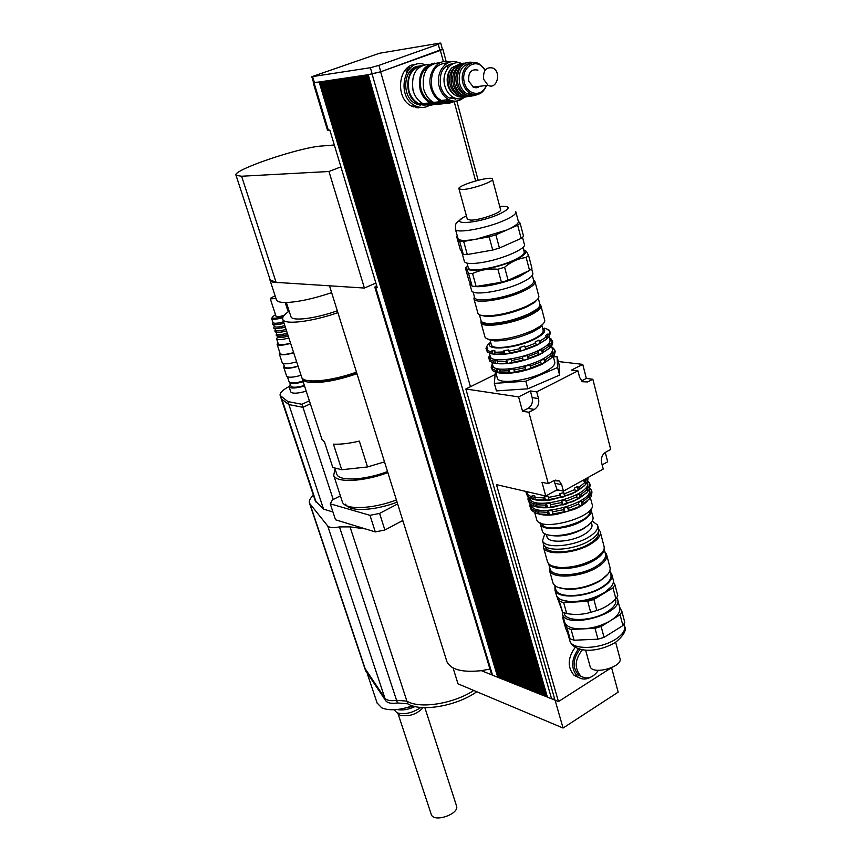 <?xml version="1.0" encoding="UTF-8"?>
<svg xmlns="http://www.w3.org/2000/svg" width="861" height="861" viewBox="0 0 861 861"><rect width="100%" height="100%" fill="white"/><g stroke="black" fill="none" stroke-linecap="round" stroke-linejoin="round"><path stroke-width="1.29" d="M303.158 381.778C295.635 383.855 291.158 384.081 289.737 382.478L289.726 382.467M304.374 385.491C296.851 387.558 292.374 387.784 290.953 386.159L290.9 385.986M304.536 385.986C295.872 388.386 290.706 388.655 289.059 386.793L290.308 384.221M306.225 391.174C297.572 393.574 292.417 393.821 290.76 391.938L290.695 391.733M476.779 691.717C456.997 706.031 420.846 712.251 407.802 703.824L397.448 702.953C391.551 703.846 387.665 703.136 385.793 700.822L365.559 670.536M364.687 667.996L384.899 698.174C386.772 700.488 390.657 701.188 396.566 700.294L406.909 701.145C419.501 709.173 453.553 703.857 473.765 690.457M375.299 531.915L369.993 515.33L379.593 513.404L384.878 530.01L375.299 531.915L365.376 528.891L350.018 526.878L339.482 526.9C333.368 528.041 329.44 527.728 327.707 525.974L309.54 503.308C308.69 501.07 309.982 498.379 313.415 495.247M288.984 386.557C282.408 390.184 279.47 393.154 280.18 395.468L287.897 401.581L288.887 404.562L302.954 407.318L310.358 403.831M287.897 401.581L301.963 404.293L302.954 407.318L288.865 404.573L281.881 399.289L288.887 404.562L323.575 509.163L315.287 500.865M301.963 404.293L309.368 400.806M310.358 403.841L302.954 407.328L333.229 499.498M332.949 511.961L323.575 509.163M396.404 499.972C371.984 509.303 344.938 510.099 342.398 502.006L342.151 501.231M387.859 472.603C363.234 481.902 336.113 483.053 333.691 475.315L335.069 468.89M397.093 502.167C373.965 511.09 348.113 511.897 345.681 504.148M340.386 495.85L332.389 499.929L330.258 503.814L335.521 519.786L365.376 528.891M402.808 520.475L384.878 530.01M397.642 503.933L379.593 513.404M369.993 515.33L330.258 503.814M402.948 520.927L399.913 522.014M424.86 707.667L456.427 805.627C460.258 813.774 433.879 823.127 431.296 814.517L431.189 814.183M398.126 713.672L400.096 715.211C409.083 716.901 416.778 714.372 423.16 707.602M394.263 710.013L397.029 712.822C404.466 714.845 412.408 713.059 420.868 707.451M397.125 709.529C402.367 710.626 408.34 709.636 415.034 706.537M401.958 708.797L413.452 706.138M412.43 705.826C399.633 710.271 389.398 710.949 381.735 707.86L377.096 702.963M336.597 473.561L336.812 474.25C339.073 481.493 364.623 480.32 387.525 471.559M321.81 438.927L324.522 442.113L332.798 467.48L341.731 469.729L333.444 444.147C340.493 444.502 349.125 443.49 359.328 441.101L367.529 466.953L341.731 469.729M301.985 377.861L302.243 378.969C303.341 381.251 307.097 382.456 313.512 382.596C325.501 382.521 339.987 379.561 356.971 373.728M367.529 466.953L384.501 461.862M308.023 380.627C318.409 382.994 334.66 380.487 356.766 373.082M289.167 311.176C284.098 314.642 281.988 317.429 282.839 319.517C284.528 325.027 312.08 321.745 337.889 312.64M290.867 316.407L291.007 316.837C292.406 321.476 315.976 318.495 337.308 310.778M301.544 376.806L301.737 377.409C303.707 383.769 331.108 381.305 356.465 372.124M269.945 279.222L270.085 280.428C270.914 281.999 274.024 282.72 279.427 282.591L276.112 282.376L270.139 279.814M276.338 299.563L276.499 300.058C277.35 301.737 280.482 302.545 285.884 302.512C297.917 302.103 313.167 298.81 331.646 292.654M375.87 283.043L364.407 288.048L279.427 282.591M364.407 288.048L328.967 171.5L241.607 176.236L236.054 175.353C231.265 170.478 299.316 147.306 321.659 146.026L334.326 144.992M340.902 166.873L328.967 171.5M339.966 286.476L332.927 286.024M489.963 669.083L481.364 670.654C462.443 672.678 450.981 669.729 446.956 661.797L446.579 660.581M542.581 694.526L541.881 694.87L542.796 695.236M540.299 693.611L539.589 693.955L540.504 694.321M538.017 692.696L537.318 693.051L538.222 693.406M535.746 691.792L535.058 692.136L535.962 692.502M533.486 690.888L532.798 691.243L533.691 691.598M531.237 689.984L530.548 690.339L531.441 690.694M528.998 689.091L528.31 689.446L529.203 689.801M526.76 688.197L526.082 688.552L526.964 688.908M524.532 687.315L523.854 687.659L524.736 688.014M522.315 686.421L521.637 686.777L522.519 687.121M520.109 685.539L519.441 685.894L520.313 686.239M517.902 684.656L517.235 685.012L518.118 685.356M515.717 683.785L515.05 684.14L515.922 684.484M513.533 682.913L512.865 683.268L513.737 683.612M511.359 682.041L510.702 682.396L511.563 682.741M509.185 681.18L508.539 681.525L509.389 681.869M507.032 680.308L506.376 680.664L507.237 681.008M504.88 679.458L504.234 679.803L505.084 680.147M324.177 81.235L502.695 678.576L502.092 678.952L502.942 679.286M500.596 677.747L499.961 678.091L500.801 678.436M498.476 676.897L497.841 677.241L498.68 677.585M481.364 670.654L497.766 677.284L319.162 82.032L322.391 81.504L500.833 678.511L502.028 678.995L323.316 81.418L324.479 81.192L502.964 679.361L504.169 679.846L325.415 81.106L326.577 80.88L505.106 680.222L506.311 680.707L327.514 80.794L328.687 80.568L507.258 681.083L508.464 681.568L329.623 80.482L330.807 80.256L509.421 681.944L510.627 682.439L331.743 80.17L332.927 79.944L511.585 682.816L512.801 683.3L333.874 79.847L335.058 79.621L513.759 683.688L514.986 684.172L336.016 79.535L337.2 79.298L515.943 684.56L517.17 685.055L338.158 79.212L339.363 78.986L518.139 685.442L519.366 685.937L340.321 78.889L341.516 78.663L520.335 686.325L521.572 686.82L342.484 78.566L343.69 78.34L522.541 687.207L523.789 687.702L344.669 78.243L345.874 78.017L524.758 688.09L526.006 688.596L346.854 77.921L348.07 77.684L526.986 688.983L528.245 689.489L349.049 77.598L350.266 77.361L529.224 689.876L530.484 690.382L351.256 77.264L352.483 77.038L531.463 690.78L532.733 691.275L353.473 76.941L354.7 76.704L533.723 691.674L534.982 692.179L355.701 76.607L356.928 76.371L535.983 692.578L537.253 693.094L357.939 76.274L359.177 76.037L538.254 693.492L539.524 693.998L360.178 75.94L361.426 75.703L540.525 694.396L541.806 694.913L362.438 75.607L363.686 75.37L542.817 695.322L544.098 695.828L364.709 75.273L365.957 75.025L545.11 696.237L546.401 696.753L366.98 74.929L380.734 71.764L439.949 50.573L442.436 49.368L440.757 43.136M491.502 674.174L492.029 674.927M368.239 74.692L547.413 697.162L552.288 699.035L554.699 699.11M552.288 699.035L554.99 700.122M547.187 696.366L546.466 696.71L547.392 697.076M544.884 695.44L544.174 695.785L545.088 696.162M453.069 667.953L458.009 683.828L563.062 728.029L618.176 692.158L611.601 667.727M555.097 700.241L563.062 728.029M611.019 667.975L558.445 701.575L496.474 484.646L545.756 496.011L541.989 482.278L548.296 483.667L553.645 480.729L559.263 480.965L561.706 484.743L563.428 491.147L557.099 489.737L553.957 480.578M367.991 74.778L380.648 71.829L470.45 386.718L465.855 388.989L555.011 700.197L558.445 701.575M499.961 678.091L321.487 81.644M320.314 81.817L498.702 677.661L499.897 678.134M588.978 496.711L582.736 501.715L583.306 503.857L589.537 498.842L588.978 496.711L587.729 495.732L588.978 494.031L590.668 494.429L591.216 496.549L589.494 498.648M589.989 497.906L588.978 494.031M587.105 489.597L580.841 494.58L581.412 496.722L587.665 491.728L587.105 489.597L585.857 488.607L587.105 486.928L588.806 487.326L589.365 489.457L587.622 491.556M588.128 490.824L587.105 486.928M585.189 482.311L578.904 487.272L579.475 489.425L585.76 484.452L585.189 482.311L583.941 481.331L585.2 479.663L586.901 480.061L587.46 482.192L586.223 483.57L585.2 479.663M586.223 483.57L585.717 484.302M590.668 494.429L591.41 489.995L589.591 489.026M588.806 487.326L589.559 482.924L587.665 481.826M589.946 488.209L590.807 489.758M587.977 481.148L588.956 482.698M591.216 496.549L591.97 492.105L591.507 490.35M531.506 505.073L531.646 505.601C535.122 518.903 594.897 502.221 589.355 489.457L590.119 485.044L589.656 483.29M587.46 482.192L588.128 477.446M531.56 507.011L531.129 505.461L531.721 506.774L530.742 508.194L531.334 510.293L535.822 513.167L535.23 511.057L536.457 509.787L538.878 510.379L538.491 511.854L539.083 513.974L539.944 514.254L537.533 513.651L536.457 509.787M529.601 499.983L529.171 498.444L529.763 499.746L528.783 501.156L529.375 503.265L533.852 506.107L533.271 503.986L534.498 502.716L536.92 503.287L536.532 504.761L537.124 506.892L537.996 507.172L535.574 506.591L534.498 502.716M530.882 508.679L529.945 506.419L531.129 505.461M528.923 501.672L527.987 499.402L529.171 498.444M526.932 494.505L525.996 492.234L526.738 491.62M527.599 492.793L527.309 491.76M527.416 491.782L527.761 492.557L526.781 493.966L527.373 496.087L531.85 498.885L531.259 496.754L532.485 495.473L534.907 496.044L535.111 499.649L535.994 499.94L531.85 498.885M537.533 513.651L535.822 513.167M535.574 506.591L533.852 506.107M533.572 499.369L532.485 495.473M548.403 510.821L552.019 510.508L553.085 514.404L549.469 514.706L548.403 510.821L547.521 512.284L538.491 511.854M553.085 514.404L552.019 510.508M546.444 503.696L550.071 503.373L551.137 507.28L547.521 507.603L546.444 503.696L545.562 505.159L536.532 504.761M551.137 507.28L550.071 503.373M549.469 514.706L548.113 514.415L547.521 512.284M547.521 507.603L546.154 507.301L545.562 505.159M549.146 499.993L544.152 500.015L543.56 497.873L544.443 496.41L548.07 496.076L549.146 499.993L548.07 496.076M545.519 500.327L544.443 496.41M563.751 508.205L567.56 507.064L569.261 510.282L568.604 510.971L564.794 512.112L563.751 508.205L563.535 509.68L552.407 511.864M568.604 510.971L567.56 507.064M561.813 501.059L565.634 499.907L567.334 503.125L566.689 503.825L562.868 504.976L561.813 501.059L561.598 502.533L550.459 504.729M566.689 503.825L565.634 499.907M564.794 512.112L563.535 509.68M562.868 504.976L561.598 502.533M564.719 496.528L560.898 497.669L559.618 495.215L559.833 493.74L563.664 492.6L565.365 495.818L564.719 496.528L563.664 492.6M560.898 497.669L559.833 493.74M579.475 489.425L575.396 492.126L565.365 495.818M575.503 491.642L574.933 489.489L564.784 493.665M560.199 497.367L549.049 499.574M559.618 495.215L548.457 497.421M544.152 500.015L535.111 499.649M543.56 497.873L534.52 497.518M531.259 496.754L526.781 493.966M525.996 492.234L525.91 491.437M587.805 477.629L586.901 480.061M584.576 485.636L571.941 493.956L551.094 499.918C544.152 500.865 538.566 500.758 534.326 499.574M581.412 496.722L577.344 499.423L567.334 503.125M577.451 498.95L576.87 496.797L566.753 500.984M562.179 504.675L551.04 506.871M546.154 507.301L537.124 506.892M533.271 503.986L528.783 501.156M527.987 499.402L528.18 496.948M586.416 492.987L573.404 501.436L553.612 507.086C546.541 508.108 540.816 508.022 536.425 506.828M583.306 503.857L579.238 506.559L569.261 510.282M579.345 506.085L578.775 503.954L568.68 508.141M564.116 511.821L552.988 513.995M548.113 514.415L539.083 513.974M535.23 511.057L530.742 508.194M529.945 506.419L530.085 504.062M587.74 500.607C585.049 503.707 580.637 506.602 574.481 509.281L556.55 514.394C549.286 515.481 543.463 515.373 539.083 514.071M578.775 503.954L578.205 502.652L581.132 501.005L582.736 501.715M582.165 504.901L581.132 501.005M576.87 496.797L576.3 495.505L579.238 493.859L580.841 494.58M580.282 497.766L579.238 493.859M578.344 490.479L577.3 486.551L578.904 487.272M574.933 489.489L574.352 488.198L577.3 486.551M558.638 490.081L554.753 491.028M587.363 482.3C593.057 494.86 533.228 511.638 529.773 498.487L529.601 497.927L529.773 498.487M531.646 505.601L531.474 505.063M590.323 497.54L591.981 503.836C598.546 516.277 540.213 532.916 536.672 519.624L536.435 518.785M589.72 510.508C593.918 521.518 544.809 535.036 541.838 523.725L541.838 523.725M553.397 356.906L557.045 356.615L557.605 367.518L525.813 381.186L494.354 383.382L495.323 372.146M557.605 367.518L559.596 375.095L558.993 364.052L557.045 356.615M559.596 375.095L527.868 388.806L525.813 381.186M527.868 388.806L496.442 390.894L494.354 383.382M557.099 489.737L545.756 496.011M522.53 411.224L528.008 408.415C531.657 406.015 533.045 402.421 532.173 397.61L530.365 390.937L536.715 391.852L538.523 398.557C539.395 403.389 537.996 407.005 534.337 409.416L528.848 412.247L522.53 411.224L518.602 396.899L530.365 390.937M563.428 491.147L603.238 469.062L601.602 462.723C600.827 458.127 602.162 454.63 605.595 452.24L610.697 449.442L592.852 379.26L587.611 381.95L582.477 381.735L579.657 377.495L577.957 370.854L571.489 370.079L582.757 364.364L586.352 378.431L592.852 379.26M605.283 452.423L607.683 461.776L602.151 464.832M581.509 380.928L586.352 378.431M536.715 391.852L577.957 370.854M558.337 361.545L582.757 364.364M470.45 386.718L495 374.6M465.855 388.989L518.602 396.899M548.296 483.667L528.848 412.247M578.893 677.596L574.244 675.487C567.205 667.34 567.56 657.922 575.299 647.235M598.363 670.353C592.852 677.951 586.987 679.846 580.755 676.014C574.212 668.179 574.782 659.418 582.456 649.711M582.305 677.015L578.657 675.228C572.167 667.555 572.662 658.88 580.12 649.194M590.452 677.306C585.771 679.781 581.53 679.609 577.731 676.778C570.746 668.782 571.026 659.429 578.56 648.72M432.663 101.846L431.985 102.384M430.812 103.18C426.669 105.559 422.385 105.677 417.951 103.535C402.883 96.906 405.197 66.835 420.921 65.845M424.484 105.064L415.863 103.772C400.419 96.981 403.411 66.125 419.576 66.093M430.963 104.375C426.044 107.948 420.792 108.411 415.217 105.763C395.221 96.787 404.326 56.944 424.656 64.553M421.879 107.474L411.752 106.151C394.36 98.498 398.202 63.714 416.444 64.403M413.743 67.933L414.023 68.923M411.784 69.354L412.182 70.753M412.505 68.772L412.849 70.021M408.76 66.889L409.309 68.869M409.965 71.205L410.417 72.851M419.113 104.063L419.372 105.02M409.502 66.426L409.987 68.18M410.622 70.462L411.095 72.152M420.071 104.418L420.286 105.182M406.844 68.396L407.587 71.032M416.692 103.675L416.842 104.235M417.542 106.732L417.843 107.829M407.544 67.793L408.211 70.171M417.52 103.578L417.8 104.601M418.478 107.001L418.715 107.851M414.97 105.785L415.443 107.496M405.703 69.537L406.575 72.658M415.917 106.097L416.358 107.668M412.742 106.043L412.925 106.699M413.581 105.946L413.893 107.055M380.648 71.829L442.393 49.195M313.544 82.495L319.162 82.032M313.598 82.667L319.409 81.946M367.873 74.746L547.079 696.323M365.591 75.079L544.776 695.397M363.32 75.424L542.484 694.483M361.06 75.757L540.202 693.568M358.811 76.091L537.931 692.664M356.583 76.425L535.66 691.76M354.355 76.758L533.4 690.856M352.127 77.081L531.162 689.952M349.921 77.415L528.912 689.058M347.726 77.738L526.684 688.165M345.541 78.06L524.467 687.282M343.356 78.383L522.25 686.4M341.193 78.706L520.044 685.517M339.03 79.029L517.848 684.635M336.877 79.352L515.653 683.763M334.746 79.675L513.479 682.891M332.615 79.987L511.305 682.02M330.484 80.299L509.131 681.159M328.375 80.611L506.978 680.298M326.276 80.923L504.837 679.437M322.1 81.547L500.564 677.725M320.066 81.903L321.239 81.73M322.143 81.591L323.316 81.418M324.231 81.278L325.415 81.106M326.33 80.966L327.514 80.794M328.439 80.654L329.623 80.482M330.549 80.342L331.743 80.17M332.68 80.03L333.874 79.847M334.811 79.707L336.016 79.535M336.952 79.395L338.158 79.212M339.105 79.072L340.321 78.889M341.268 78.749L342.484 78.566M343.442 78.426L344.669 78.243M345.627 78.103L346.854 77.921M347.812 77.781L349.049 77.598M350.018 77.447L351.256 77.264M352.224 77.124L353.473 76.941M354.452 76.79L355.701 76.607M356.68 76.457L357.939 76.274M358.919 76.123L360.178 75.94M361.168 75.79L362.438 75.607M363.428 75.456L364.709 75.273M365.699 75.122L366.98 74.929M322.391 81.504L323.564 81.332M324.479 81.192L325.662 81.02M326.577 80.88L327.761 80.708M328.687 80.568L329.871 80.396M330.807 80.256L331.991 80.073M332.927 79.944L334.122 79.761M335.058 79.621L336.264 79.449M337.2 79.298L338.416 79.126M339.363 78.986L340.569 78.803M341.516 78.663L342.743 78.48M343.69 78.34L344.917 78.157M345.874 78.017L347.101 77.834M348.07 77.684L349.297 77.501M350.266 77.361L351.503 77.178M352.483 77.038L353.72 76.844M354.7 76.704L355.948 76.521M356.928 76.371L358.187 76.188M359.177 76.037L360.436 75.854M361.426 75.703L362.696 75.51M363.686 75.37L364.956 75.176M365.957 75.025L367.238 74.842M320.023 81.86L498.433 676.875M327.471 130.108L329.838 130.076L377.215 287.531L374.804 287.111L376.612 285.529M438.249 44.298L378.915 65.371L370.391 67.718L311.8 76.704L379.4 53.274L439.616 43.147L440.746 43.104L438.249 44.298L439.949 50.573M289.059 381.692L289.113 381.864C290.577 383.511 295.194 383.274 302.954 381.132M286.573 375.956L286.627 376.128C288.155 377.818 292.955 377.548 301.049 375.31M284.13 365.699L283.7 367.227C285.206 368.885 290.017 368.583 298.121 366.334M284.485 366.786L284.539 366.947C285.96 368.497 290.458 368.228 298.057 366.129M282.171 362.599L282.225 362.761C283.732 364.397 288.532 364.085 296.658 361.835M279.717 352.321L279.265 353.806C280.761 355.399 285.572 355.066 293.709 352.806M280.062 353.376L280.116 353.527C281.515 355.023 286.024 354.71 293.644 352.601M277.877 342.635L277.102 344.378C278.48 345.821 282.989 345.487 290.631 343.367M278.264 343.84L278.318 343.98C279.567 345.293 283.635 344.992 290.534 343.087M272.173 317.526L271.689 318.678C272.819 319.765 276.521 319.409 282.795 317.623M283.387 316.407C274.756 318.839 271.258 318.828 272.883 316.385L275.509 314.728M287.886 310.821L289.016 310.692M272.948 322.52L272.991 322.627C274.046 323.704 277.576 323.413 283.57 321.756M276.047 316.353L276.069 316.417C277.145 317.117 279.911 316.697 284.388 315.137M277.629 336.737L276.629 338.868C277.877 340.16 281.945 339.847 288.855 337.942M277.371 335.941L277.672 336.855C278.738 337.975 282.257 337.716 288.252 336.07M277.22 335.499C278.286 336.619 281.816 336.35 287.8 334.703C274.627 337.609 275.961 335.586 276.542 333.411M276.682 333.874L276.725 333.993C277.791 335.101 281.321 334.832 287.305 333.185M275.983 331.722C277.038 332.83 280.568 332.55 286.562 330.904C272.162 334.574 275.111 330.441 275.294 329.645M275.445 330.097L275.488 330.215C276.542 331.313 280.073 331.033 286.067 329.386M281.569 328.052L285.314 327.105C268.783 330.355 275.251 327.578 274.056 325.867M274.196 326.308L274.239 326.427C275.294 327.514 278.824 327.223 284.819 325.576M279.082 324.468L284.076 323.284C267.739 326.556 273.906 323.79 272.808 322.089M275.176 296.001C271.915 297.206 270.3 298.175 270.332 298.907L275.972 298.455M549.469 566.764L549.49 570.434C551.772 579.13 580.992 577.44 596.985 567.431C604.573 562.728 607.748 558.315 606.51 554.226L604.928 551.998M549.931 568.411L550.179 569.315C552.385 577.709 580.648 576.063 596.124 566.398C603.475 561.846 606.553 557.584 605.348 553.623L604.11 548.898M606.768 555.227L609.846 566.947C610.998 570.477 608.759 574.33 603.13 578.517L600.397 580.303C589.677 586.276 578.334 589.161 566.377 588.956C558.972 588.472 554.516 586.513 553.02 583.091L552.751 582.144M558.036 587.363L567.098 589.333C578.667 589.548 589.634 586.761 599.999 580.981L607.909 574.136M589.968 666.005L590.129 666.575C592.583 675.519 623.87 666.705 619.888 658.191L615.658 642.274M604.056 637.366L601.129 626.485L620.081 614.754L622.923 625.581L604.056 637.366L597.964 639.185L574.083 640.229L571.101 629.445L595.026 628.315L597.964 639.185M622.923 625.581L624.806 622.449L621.976 611.654L619.554 606.973M565.655 628.304L562.696 617.692L567.119 628.11L570.1 638.862L565.655 628.304M596.834 610.481L593.864 599.45L613 587.848L615.895 598.825C610.094 604.562 603.733 608.447 596.834 610.481L590.7 612.322C583.155 614.625 575.159 615.045 566.699 613.581L563.675 602.646L587.719 601.29L590.7 612.322M615.895 598.825L617.811 595.758L614.937 584.813L613.419 581.928M558.197 597.911L562.717 612.289L556.636 595.887M613 587.848L614.937 584.813M559.693 601.387L563.675 602.646M587.719 601.29L593.864 599.45M561.673 599.934L570.908 601.904C582.37 602.087 593.186 599.31 603.346 593.584L611.095 586.858M566.699 613.581L562.717 612.289M562.255 611.439L562.524 614.41C566.613 629.671 624.483 613.301 617.423 598.858L616.777 597.62M564.547 621.696L564.891 622.858C567.076 627.142 573.125 629.154 583.015 628.885C593.207 628.218 602.42 625.452 610.643 620.598C617.897 615.895 620.878 611.418 619.608 607.156L617.692 599.88M567.119 628.11L571.101 629.445M563.18 616.799L562.696 617.692M620.081 614.754L621.976 611.654M595.026 628.315L601.129 626.485M570.1 638.862L574.083 640.229M564.084 612.967L564.332 613.861C566.538 622.202 592.885 621.082 607.156 611.816C613.958 607.446 616.767 603.292 615.583 599.342L615.54 599.17M556.206 594.542L556.475 595.5C558.025 599.041 562.599 601.053 570.197 601.527C582.058 601.721 593.24 598.847 603.755 592.928L606.176 591.335C611.988 587.051 614.302 583.08 613.118 579.431L611.977 575.073M554.925 586.395L554.979 590.151C557.315 599.052 586.438 597.566 602.302 587.482C609.846 582.725 612.978 578.248 611.708 574.039L610.115 571.747M555.636 588.946L555.894 589.871C558.154 598.492 586.33 597.05 601.678 587.299C608.975 582.693 612.01 578.355 610.783 574.287L609.846 570.735M548.812 563.88C552.245 571.543 579.518 569.465 594.467 560.188C600.698 556.41 603.895 552.73 604.045 549.157M552.095 565.925L560.726 567.829C572.371 568.066 583.521 565.279 594.165 559.467L602.226 552.579M547.295 561.092L547.553 562.007C548.952 565.193 553.139 567.022 560.124 567.507C572.091 567.754 583.543 564.881 594.477 558.907L597.663 556.83C602.937 552.859 605.035 549.232 603.938 545.96L600.365 532.335M543.474 544.12L543.517 547.499C545.691 555.819 574.642 553.914 590.56 544.152C598.126 539.556 601.312 535.294 600.117 531.366L598.686 529.354M545.271 546.972L545.078 546.261L545.271 546.972C547.316 554.775 574.448 552.988 589.365 543.84C596.361 539.599 599.364 535.65 598.384 532.001M543.248 543.291L543.485 544.163C545.594 552.202 573.695 550.319 589.161 540.869C596.512 536.414 599.611 532.292 598.449 528.493L597.792 525.963M544.852 533.702L542.538 540.719C544.626 548.737 572.748 546.81 588.235 537.382C595.597 532.927 598.696 528.815 597.545 525.038L592.217 521.013M546.864 536.425L547.058 537.135C548.78 543.635 571.629 542.053 584.221 534.401C590.237 530.785 592.777 527.438 591.841 524.36L591.303 522.315M551.008 535.456C560.974 536.995 571.586 534.896 582.822 529.16L587.751 525.608M542.107 530.29L542.322 531.076C544.227 538.329 570.025 536.489 584.264 527.879C591.044 523.822 593.918 520.076 592.874 516.654L591.259 510.519M540.138 522.788L540.396 524.155C542.279 531.345 568.12 529.429 582.402 520.851C589.193 516.804 592.077 513.091 591.044 509.701L590.797 509.185M535.058 281.816L538.728 295.786C539.352 297.249 538.19 299.111 535.219 301.361L527.481 305.827C512.306 312.414 498.207 315.772 485.206 315.89C481.105 315.696 478.705 314.878 477.984 313.426L477.812 312.823M537.921 298.864L534.595 302.448L527.104 306.764C512.435 313.135 498.81 316.374 486.228 316.493L480.04 315.029M474.346 296.518L473.948 298.918C475.294 304.353 505.827 299.606 523.553 291.04C531.958 287.004 535.736 283.721 534.896 281.192L533.497 279.933M532.302 275.369L533.648 280.492C534.455 282.935 530.796 286.11 522.649 290.017C505.504 298.293 475.961 302.889 474.659 297.658L474.508 297.088M462.217 189.517L458.978 188.86C456.352 185.675 491.276 175.429 492.438 179.034C494.72 181.337 471.268 189.485 462.217 189.517M492.503 179.282L500.564 209.578C502.91 212.172 479.663 220.373 470.601 220.125L467.265 219.049M553.01 356.303L552.105 352.87L553.741 353.29L554.236 355.184L552.159 357.272M551.686 355.464L545.368 359.704L545.874 361.62L552.192 357.369L551.686 355.464L550.383 354.689L552.105 352.87M550.556 346.951L549.641 343.507L551.288 343.916L551.783 345.831L549.705 347.909M549.221 346.068L542.871 350.276L543.377 352.203L549.727 347.984L549.221 346.068L547.919 345.304L549.641 343.507M546.832 338.9L546.735 336.64L545.433 335.865L547.176 334.1L548.823 334.509L549.318 336.425L547.23 338.502M548.08 337.555L547.176 334.1M553.741 353.29L554.721 349.835L552.278 348.135L553.709 348.371L554.043 349.631M551.288 343.916L552.278 340.525L549.845 338.847L551.277 339.094L551.6 340.321M554.236 355.184L555.216 351.729L554.753 349.964M551.783 345.831L552.773 342.42L552.31 340.655M548.823 334.509L549.835 331.173L547.392 329.515L548.834 329.774L549.146 330.968M549.318 336.425L550.33 333.078L549.867 331.291M490.447 342.355L487.391 345.229L485.981 348.63L487.154 347.586L487.789 348.813L486.745 350.093L487.272 351.998L491.416 353.796L490.888 351.891L492.04 350.631L495.075 350.976L494.515 352.3L495.043 354.215L496.022 354.441L491.416 353.796M492.74 367.669L492.309 366.119L492.966 367.399L491.922 368.68L492.438 370.564L496.603 372.479L496.076 370.585L497.227 369.337L500.252 369.724L499.703 371.059L500.23 372.953L508.926 372.705L508.399 370.8L509.152 369.455L513.769 368.831L514.469 371.963L525.339 369.573L524.898 366.377L529.838 364.903L531.259 367.798L530.763 368.357L525.834 369.843L524.898 366.377M490.167 358.402L489.737 356.874L490.383 358.122L489.339 359.414L489.866 361.297L494.02 363.159L493.493 361.265L494.634 360.006L497.669 360.372L497.12 361.706L497.647 363.611L506.343 363.31L505.816 361.394L506.569 360.059L511.197 359.414L511.897 362.546L522.788 360.135L522.347 356.938L527.298 355.453L528.719 358.359L528.223 358.929L523.284 360.415L522.347 356.938M492.051 369.143L491.147 367.152L492.309 366.119M489.478 359.909L488.564 357.907L489.737 356.874M486.895 350.631L485.981 348.63M487.574 349.082L487.154 347.586M501.167 373.007L498.175 372.759L497.227 369.337M498.573 363.654L495.592 363.439L494.634 360.006M498.175 372.759L496.603 372.479M495.592 363.439L494.02 363.159M492.998 354.086L492.04 350.631M514.62 371.93L510.089 372.899L509.152 369.455M512.047 362.524L507.516 363.514L506.569 360.059M510.089 372.899L508.926 372.705M507.516 363.514L506.343 363.31M504.933 354.086L503.75 353.882L503.222 351.955L503.976 350.61L508.614 349.953L509.572 353.44L504.933 354.086L503.976 350.61M530.763 368.357L529.838 364.903M528.223 358.929L527.298 355.453M520.722 350.944L519.786 347.457L524.736 345.971L525.651 346.94L525.684 349.458L520.722 350.944L519.786 347.457M525.684 349.458L524.736 345.971M546.735 336.64L540.364 340.816L540.869 342.743L539.836 343.614L526.168 348.877M536.22 345.013L535.714 343.087L525.651 346.94M520.227 350.653L509.314 353.096M519.71 348.727L508.786 351.17M503.75 353.882L495.043 354.215M503.222 351.955L494.515 352.3M490.888 351.891L486.745 350.093M544.367 328.138L548.834 329.774M547.241 338.556L540.869 342.743M542.505 327.923C547.133 330.269 544.507 334.014 534.606 339.169C515.093 349.103 482.526 351.245 490.673 342.334M535.714 343.087L535.025 342.032L536.952 341.021L538.911 340.138L540.364 340.816M528.202 356.432L538.233 352.569L538.749 354.495L528.719 358.359M522.272 358.208L511.369 360.63M505.816 361.394L497.12 361.706M493.493 361.265L489.339 359.414M488.564 357.907L489.78 354.678M549.512 338.115L551.277 339.094M549.114 336.619L549.921 339.675C550.846 342.527 547.23 346.036 539.083 350.19C521.906 358.994 491.932 363.008 490.393 356.906L490.21 356.25M538.233 352.569L537.544 351.514L539.47 350.502L541.418 349.598L542.871 350.276M530.742 365.882L540.74 362.007L541.257 363.923L531.259 367.798M524.823 367.658L513.942 370.047M508.399 370.8L499.703 371.059M496.076 370.585L491.922 368.68M491.147 367.152L492.331 363.869M551.933 347.37L553.709 348.371M551.578 346.014L552.364 348.985C553.3 351.891 549.705 355.442 541.58 359.618C524.467 368.476 494.548 372.382 492.976 366.162L492.783 365.495M540.74 362.007L540.062 360.942L541.978 359.93L543.915 359.026L545.368 359.704M545.874 361.62L544.83 362.481L543.915 359.026M544.83 362.481L540.891 364.085M543.377 352.203L542.333 353.075L541.418 349.598M542.333 353.075L538.383 354.657M539.836 343.614L538.911 340.138M546.348 339.331L537.662 344.874C520.711 352.289 505.956 355.378 493.396 354.162M528.041 332.475L530.979 332.045M548.823 348.737L540.181 354.323C523.477 361.695 508.829 364.773 496.227 363.557M550.76 358.52L542.193 364.214C525.91 371.425 511.703 374.352 499.563 372.996M540.988 306.021L544.593 319.797C545.261 321.379 544.044 323.359 540.945 325.738L533.659 330.021C519.065 336.5 505.353 339.751 492.524 339.772C488.262 339.535 485.744 338.642 484.991 337.081L484.818 336.447M487.972 339.094L494.537 340.934C506.505 340.924 519.301 337.889 532.905 331.84L539.707 327.837L543.216 323.736M539.933 304.363L540.816 305.375C541.687 308.012 538.007 311.359 529.773 315.406C512.446 323.994 482.418 328.396 480.998 322.735L481.073 320.787M541.763 325.092L543.065 330.064C543.851 332.497 540.697 335.489 533.605 339.062C518.688 346.617 492.74 350.212 491.416 345.035L491.265 344.475M553.192 356.142L554.667 361.76C555.593 364.655 552.138 368.131 544.313 372.2C527.847 380.831 498.971 384.48 497.4 378.313L497.217 377.645M517.676 225.238L521.142 238.4L499.434 248.043L495.882 234.805L517.676 225.238L520.141 223.236L518.268 221.105M489.145 236.818L492.718 250.056L467.297 254.544L463.67 241.446L489.145 236.818L495.882 234.805M459.677 241.381L463.304 254.436L460.204 249.303L456.631 236.452L459.677 241.381L463.67 241.446M521.142 238.4L523.574 236.355L520.141 223.236M526.157 257.471L529.558 270.429L508.098 280.277L504.6 267.244C511.251 261.712 518.43 258.461 526.157 257.471L528.568 255.373C526.566 251.423 525.178 249.712 524.392 250.239M497.906 269.245L501.436 282.268L476.133 286.455L472.56 273.55C480.32 269.891 488.779 268.449 497.906 269.245L504.6 267.244M468.556 273.378L472.129 286.229L468.911 280.6L465.392 267.943C465.823 267.513 466.877 269.332 468.556 273.378L472.56 273.55M529.558 270.429L531.947 268.288L528.568 255.373M508.098 280.277L501.436 282.268M476.133 286.455L472.129 286.229M522.53 237.335L524.327 244.18C527.416 248.237 502.727 259.129 482.709 262.379C472.065 264.112 465.984 263.864 464.445 261.658L464.294 261.141M467.297 254.544L463.304 254.436M499.434 248.043L492.718 250.056M515.943 212.236L518.29 221.202C519.022 223.29 515.201 226.228 506.828 230.005L476.348 239.143C465.855 240.94 459.785 240.854 458.138 238.895L457.955 238.314M456.631 236.452L457.277 235.882M523.692 249.981C528.062 251.864 525.016 255.319 514.534 260.313C493.697 270.106 459.462 273.884 467.727 265.758M523.004 247.344L524.145 251.692C524.866 253.823 521.357 256.686 513.619 260.291C497.346 267.9 469.482 272.55 468.341 267.965L468.212 267.48M529.321 270.537L519.646 276.349C505.622 282.946 482.117 288.048 473.722 286.39M471.979 285.97L469.934 284.507L470.084 282.645M531.614 268.664L532.744 272.969C533.572 275.455 529.773 278.695 521.335 282.72C503.567 291.233 472.99 296.076 471.677 290.749L471.516 290.179M538.319 298.293L539.815 303.998C540.439 305.461 539.287 307.302 536.371 309.529L528.977 313.813C514.415 320.184 500.854 323.402 488.273 323.488C484.237 323.284 481.869 322.466 481.159 321.024L480.998 320.432M539.094 306.957L535.865 310.39L528.686 314.556C514.523 320.755 501.328 323.887 489.08 323.962L483.086 322.584M539.944 305.214C540.245 307.764 536.618 310.886 529.063 314.588C511.908 323.079 482.225 327.298 481.493 321.53M441.93 100.78L443.512 100.21M421.492 65.759C410.858 68.923 406.693 77.318 408.986 90.922C410.74 96.787 413.926 100.974 418.532 103.471C422.837 105.559 427.024 105.494 431.081 103.298M432.319 102.502L432.954 102.018M424.398 103.471L432.986 103.955M435.085 103.137L436.914 102.05M429.435 64.295C416.304 65.404 410.848 74.154 413.054 90.545C414.894 96.669 418.198 101.028 422.988 103.632C426.808 105.526 430.618 105.742 434.396 104.267M436.473 103.223L438.303 101.889M434.762 63.111C422.686 65.501 417.811 74.347 420.136 89.652C421.965 95.808 425.291 100.199 430.091 102.825C434.633 105.042 439.045 104.967 443.329 102.588M430.651 65.124C422.03 69.558 418.833 77.619 421.072 89.307C422.794 95.097 425.926 99.23 430.446 101.706C434.288 103.6 438.088 103.707 441.833 102.028M443.211 101.286L444.911 100.048M436.064 102.147L442.984 102.481M445.083 101.781L448.527 99.628M440.262 62.681C427.024 63.757 421.513 72.593 423.709 89.2C425.538 95.377 428.864 99.79 433.675 102.416C437.539 104.342 441.381 104.547 445.202 103.051M447.246 101.996L449.743 100.07M451.013 98.724L451.831 97.68M449.872 62.11C437.905 57.698 426.356 73.519 430.93 88.274C432.76 94.506 436.096 98.94 440.918 101.598C445.643 103.901 450.195 103.761 454.586 101.157M447.871 62.885C435.171 63.628 429.843 71.969 431.878 87.93C433.6 93.784 436.742 97.96 441.284 100.457C445.04 102.341 448.775 102.491 452.466 100.92M455.092 99.381L456.136 98.52M458.859 62.831C447.257 56.772 434.73 72.141 439.325 86.983C441.047 92.88 444.201 97.089 448.753 99.607C453.844 102.05 458.612 101.566 463.067 98.165M453.962 63.402C443.167 65.07 438.733 72.765 440.671 86.477C442.253 91.858 445.115 95.689 449.27 97.971L458.213 98.864M484.689 69.203L479.039 63.8C469.675 58.473 459.236 70.979 462.949 83.205C464.327 88.016 466.856 91.438 470.536 93.483C477.78 96.324 483.118 93.634 486.551 85.443M486.164 85.487C482.375 97.142 467.362 95.42 464.456 82.807C459.871 67.89 476.639 56.589 484.302 69.257M471.215 63.133C461.808 64.726 457.944 71.56 459.634 83.635C461.012 88.425 463.541 91.836 467.222 93.881L474.917 94.721M477.963 70.128C471.161 68.783 468.083 72.475 468.75 81.192L473.593 87.327L477.091 87.682L479.835 86.272M461.388 63.38C451.046 59.366 440.94 73.088 444.868 85.939C446.439 91.341 449.313 95.184 453.478 97.487C457.6 99.51 461.571 99.338 465.381 96.992M451.917 67.771C447.602 72.292 446.235 78.082 447.817 85.142C449.194 89.856 451.691 93.225 455.329 95.248M456.782 65.662C450.647 69.698 448.452 76.091 450.185 84.841C451.562 89.587 454.081 92.977 457.74 94.99L460.474 95.991M468.384 94.409L469.417 93.623M469.385 94.742L470.956 93.688M475.197 87.757L475.541 86.8M459.957 65.199C453.79 69.235 451.584 75.65 453.316 84.443C454.694 89.2 457.223 92.601 460.883 94.624L463.648 95.636M470.041 94.904L471.624 93.989M476.391 87.779L476.811 86.638M471.01 95.065L472.624 94.333M478.436 87.209L478.727 86.412M463.143 64.726C456.954 68.762 454.726 75.198 456.47 84.034C457.848 88.812 460.377 92.224 464.047 94.258L466.834 95.27M471.667 95.119L473.281 94.495M472.624 95.108L474.271 94.667M483.645 79.277L488.026 85.261C496.711 90.276 501.877 72.184 492.944 68.062C486.088 66.695 482.989 70.43 483.645 79.277M366.377 672.312L365.538 669.804M385.793 700.822L384.932 698.217M407.802 703.824L406.93 701.155M397.448 702.953L339.482 526.9M310.078 504.202L365.516 669.761M280.912 396.34L316.213 502.372M350.018 526.878L406.909 701.145M327.707 525.974L384.899 698.174M276.112 282.376L241.607 176.236M561.706 484.743L555.367 483.365M534.337 409.416L528.008 408.415M538.523 398.557L532.173 397.61M587.611 381.95L581.788 381.197M314.039 82.796L328.332 130.226M375.697 287.434L492.524 675.185M372.135 74.164L551.6 698.831M440.369 50.455L443.404 61.691M454.134 101.426L475.606 180.918M378.915 65.371L380.734 71.764M312.629 76.683L314.437 82.688M370.391 67.718L372.221 74.1M624.021 623.988L624.451 625.613C625.753 629.972 622.804 634.514 615.604 639.249C600.461 649.302 572.35 650.249 569.917 641.036L569.648 640.035M499.724 206.425C511.208 205.844 510.917 208.47 498.853 214.292C476.294 224.28 445.632 225.528 466.404 215.896M455.351 229.004L455.469 229.392C456.524 233.783 486.573 228.337 504.277 220.405C512.682 216.66 516.525 213.765 515.804 211.731M289.737 382.478L290.953 386.159M289.059 386.793L290.76 391.938M365.764 671.16L364.978 668.803M309.54 503.308L364.892 668.62M280.18 395.468L281.16 398.395M315.417 501.274L281.138 398.406M342.398 502.006L333.691 475.315M431.296 814.517L397.986 713.565M400.096 715.211L397.029 712.822M394.381 710.368L394.177 709.755M367.281 673.646L377.312 703.598M334.929 468.459L336.812 474.25M302.243 378.969L322.036 439.616M282.839 319.517L301.737 377.409M286.358 302.502L291.007 316.837M270.085 280.428L276.499 300.058M270.289 280.277L236.054 175.353M446.956 661.797L329.505 285.809M571.941 493.956L572.533 493.041M551.094 499.918L550.287 499.412M573.404 501.436L573.932 500.596M553.612 507.086L552.891 506.612M574.481 509.281L575.266 508.001M556.55 514.394L555.474 513.651M534.767 512.769L536.672 519.624M559.263 480.965L555.302 480.115M578.657 675.228L580.755 676.014M574.244 675.487L577.731 676.778M415.863 103.772L417.951 103.535M411.752 106.151L415.217 105.763M313.21 82.807L327.481 130.151M374.804 287.111L491.545 674.335M442.866 49.292L446.149 61.475M447.268 65.619L447.752 67.449M456.804 101.006L478.146 180.24M311.8 76.704L313.608 82.699M289.113 381.864L287.456 376.827M286.627 376.128L283.7 367.227M284.539 366.947L283.43 363.568M282.225 362.761L279.265 353.806M280.116 353.527L277.102 344.378M272.991 322.627L271.689 318.678M278.318 343.98L276.629 338.868M276.725 333.993L276.123 332.152M275.488 330.215L274.874 328.364M274.239 326.427L273.626 324.565M288.22 311.843L285.185 302.512M276.069 316.417L270.332 298.907M553.02 583.091L549.49 570.434M602.635 579.249L603.13 578.517M567.098 589.333L566.377 588.956M585.609 650.109L590.129 666.575M564.816 622.664L562.524 614.41M624.688 626.464C626.7 630.317 623.601 635.644 615.4 642.446C601.452 650.442 589.172 650.819 583.79 649.915C576.246 648.688 571.618 645.728 569.917 641.036L567.786 633.373M564.332 613.861L564.041 612.817M605.703 592.045L606.176 591.335M570.908 601.904L570.197 601.527M556.475 595.5L554.979 590.151M555.894 589.871L554.645 585.372M550.179 569.315L548.608 563.675M597.254 557.444L597.663 556.83M560.726 567.829L560.124 567.507M547.553 562.007L543.517 547.499M543.485 544.163L542.538 540.719M547.058 537.135L546.294 534.369M542.322 531.076L540.396 524.155M534.595 302.448L535.219 301.361M486.228 316.493L485.206 315.89M473.948 298.918L477.984 313.426M467.34 219.307L458.978 188.86M539.707 327.837L540.945 325.738M494.537 340.934L492.524 339.772M480.998 322.735L484.991 337.081M489.382 353.247L490.393 356.906M491.975 362.578L492.976 366.162M495.721 372.264L497.4 378.313M461.69 251.767L464.445 261.658M462.163 218.296C455.103 224 455.555 222.299 455.469 229.392L458.084 238.798M467.006 263.132L468.341 267.965M469.934 284.507L471.677 290.749M473.087 291.987L474.659 297.658M479.416 314.749L481.159 321.024M535.865 310.39L536.371 309.529M489.08 323.962L488.273 323.488M489.887 339.514L491.416 345.035M418.532 103.471L421.987 103.072M422.988 103.632L430.091 102.825M430.446 101.706L432.136 101.512M433.675 102.416L440.918 101.598M444.674 64.037L446.267 63.8M441.284 100.457L448.753 99.607M467.222 93.881L470.536 93.483M449.27 97.971L453.478 97.487M460.796 63.542L452.09 67.588C448.344 71.732 447.16 77.619 448.506 85.228C451.379 94.107 456.814 98.036 464.822 96.992M457.74 94.99L458.493 94.904M463.961 63.079L455.297 67.061C451.498 71.205 450.281 77.135 451.638 84.83C454.511 93.752 459.957 97.68 467.975 96.626M460.883 94.624L461.647 94.538M467.136 62.616C457.062 64.489 452.94 71.764 454.78 84.432C457.869 93.569 463.326 97.508 471.15 96.26M464.047 94.258L464.811 94.161M473.668 62.659C469.686 61.562 466.059 62.347 462.777 65.027C458.407 68.417 456.793 74.756 457.934 84.023C461.765 94.785 468.266 98.283 477.435 94.538M473.109 87.101L488.026 85.261"/></g></svg>
